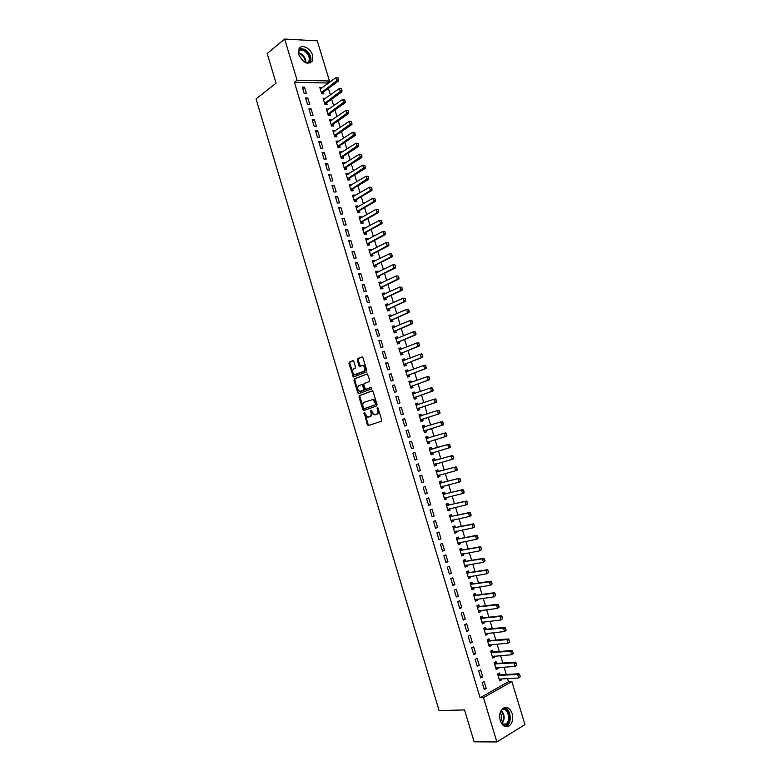 <?xml version="1.0" encoding="UTF-8"?>
<svg xmlns="http://www.w3.org/2000/svg" width="781" height="781" viewBox="0 0 781 781"><rect width="100%" height="100%" fill="white"/><g stroke="black" fill="none" stroke-linecap="round" stroke-linejoin="round"><path stroke-width="1.17" d="M364.161 412.329L367.334 424.737L368.368 425.577L381.255 421.252L381.645 419.914L378.141 408.258L377.408 407.672L377.125 408.609L377.584 410.123C378.082 412.29 377.662 413.725 376.325 414.418L374.158 414.789L370.975 410.015L370.916 412.446C371.405 414.604 370.995 416.029 369.686 416.712L367.548 417.083L364.161 412.329M364.688 412.553L368.173 424.503L368.983 425.372M377.936 407.867L378.424 409.898L377.584 410.123M371.268 410.23L371.756 412.222L370.916 412.446M312.537 55.226L312.332 61.094C307.626 65.106 303.126 62.958 298.82 54.631L299.016 48.822C301.359 43.609 310.643 48.071 312.537 55.226M512.131 713.492C513.39 718.725 512.512 722.806 509.485 725.705C505.571 727.941 502.486 726.232 500.24 720.599C499 715.396 499.85 711.345 502.818 708.445C506.771 706.141 509.876 707.83 512.131 713.492M353.842 361.486L352.817 360.695L349.332 362.13L348.961 363.487L353.422 376.979L366.426 371.981L366.816 370.604L362.94 357.737L361.906 356.937L357.6 358.713L357.229 360.09L358.87 365.557L359.524 366.367L363.048 365.488C365.303 367.412 365.547 369.364 363.78 371.317L354.496 374.626C352.26 372.732 352.006 370.809 353.734 368.847L355.101 368.3L355.482 366.933L353.842 361.486M327.122 84.192L326.761 82.981L294.417 82.308L480.1 697.736L483.478 697.609L511.867 681.53L524.959 724.612L496.862 741.95L483.478 697.609M294.417 82.308L297.092 80.248L284.655 39.05L317.281 40.856L329.465 80.97L297.092 80.248M496.862 741.95L474.116 741.823L464.529 709.929L439.088 710.573L256.041 98.914L276.093 83.186L267.18 53.538L284.655 39.05M359.377 395.606L358.996 396.943L362.814 409.664L363.839 410.503L376.657 405.964L377.047 404.617L373.162 391.701L372.107 390.871L359.377 395.606L360.217 395.401L359.836 396.738L364.405 410.298M357.786 392.902L353.978 380.201L354.349 378.853L367.373 373.884L369.706 380.22L369.315 381.587L364.131 383.569L363.751 384.926L365.518 389.387L371.287 387.347L371.746 388.879L358.459 393.722L354.818 380.005L353.978 380.201M307.792 98.006L305.586 97.986L307.558 104.517L309.764 104.527L307.792 98.006L305.996 99.343M325.345 98.65L323.041 98.133L324.994 104.566L327.141 104.576L326.604 102.799M314.372 119.757L312.166 119.776L314.147 126.327L316.344 126.297L314.372 119.757L312.546 121.045M331.866 120.157L331.691 119.591L329.553 119.61L331.505 126.063L333.643 126.034L333.106 124.267M320.962 141.566L318.765 141.625L320.747 148.185L322.934 148.117L320.962 141.566L319.126 142.806M338.407 141.722L338.212 141.078L336.084 141.136L338.036 147.609L340.165 147.541L339.637 145.783M327.561 163.424L325.384 163.522L327.366 170.102L329.553 169.985L327.561 163.424L325.716 164.615M344.958 163.346L344.743 162.624L342.625 162.721L344.587 169.204L346.705 169.096L346.168 167.349M334.19 185.331L332.013 185.478L334.004 192.067L336.172 191.921L334.19 185.331L332.315 186.483M351.528 185.009L351.284 184.218L349.175 184.355L351.147 190.857L353.256 190.71L352.729 188.963M340.828 207.297L338.661 207.482L340.662 214.092L342.82 213.896L340.828 207.297L338.944 208.41M358.118 206.731L357.854 205.872L355.745 206.047L357.727 212.559L359.826 212.373L359.299 210.636M347.477 229.321L345.329 229.546L347.33 236.174L349.478 235.94L347.477 229.321L345.583 230.385M364.717 228.511L364.434 227.574L362.335 227.788L364.317 234.32L366.406 234.095L365.889 232.367M354.154 251.394L352.006 251.658L354.018 258.306L356.156 258.023L354.154 251.394L352.231 252.409M371.336 250.34L371.024 249.324L368.944 249.578L370.926 256.129L373.006 255.865L372.488 254.137M360.842 273.526L358.704 273.828L360.715 280.486L362.843 280.174L360.842 273.526L358.909 274.502M377.965 272.227L377.643 271.134L375.563 271.427L377.555 277.997L379.625 277.685L379.107 275.976M367.539 295.706L365.42 296.058L367.431 302.735L369.559 302.374L367.539 295.706L365.596 296.643M384.623 294.164L384.272 292.992L382.202 293.324L384.193 299.914L386.263 299.562L385.746 297.854M374.265 317.945L372.146 318.336L374.167 325.033L376.286 324.632L374.265 317.945L372.303 318.833M391.291 316.149L390.91 314.909L388.86 315.28L390.851 321.879L392.911 321.489L392.394 319.8M381.001 340.243L378.892 340.672L380.923 347.389L383.022 346.949L381.001 340.243L379.019 341.082M397.968 338.193L397.568 336.875L395.528 337.294L397.529 343.904L399.569 343.474L399.062 341.785M387.757 362.599L385.658 363.067L387.688 369.794L389.787 369.315L387.757 362.599L385.755 363.39M404.675 360.295L404.246 358.899L402.215 359.358L404.226 365.986L406.257 365.518L405.749 363.839M394.532 385.004L392.443 385.511L394.483 392.257L396.563 391.74L394.532 385.004L392.511 385.746M411.392 382.446L410.943 380.982L408.912 381.47L410.933 388.118L412.954 387.61L412.446 385.941M401.317 407.467L399.237 408.024L401.288 414.779L403.357 414.213L401.317 407.467L399.286 408.16M418.118 404.656L417.65 403.113L415.638 403.65L417.659 410.308L419.67 409.761L419.163 408.092M408.121 429.989L406.052 430.585L408.102 437.36L410.162 436.755L408.121 429.989L406.071 430.634M424.874 426.924L424.376 425.294L422.375 425.87L424.395 432.557L426.397 431.961L425.899 430.302M414.945 459.999L416.995 459.345L414.945 452.56L412.885 453.205L414.945 459.999M431.629 449.202L431.122 447.533L429.13 448.157L431.151 454.854L433.152 454.22L432.654 452.589M421.799 482.687L423.839 481.994L421.779 475.199L419.739 475.873L421.799 482.687M438.395 471.509L437.877 469.83L435.896 470.494L437.926 477.211L439.918 476.527L439.439 474.975M428.671 505.444L430.702 504.702L428.642 497.887L426.602 498.61L428.671 505.444M445.17 493.875L444.662 492.186L442.681 492.889L444.721 499.615L446.693 498.903L446.244 497.419M435.554 528.249L437.585 527.468L435.515 520.634L433.494 521.396L435.554 528.249M451.974 516.3L451.447 514.591L449.485 515.333L451.525 522.079L453.497 521.327L453.068 519.912M442.466 551.113L444.477 550.293L442.407 543.439L440.386 544.25L442.466 551.113M458.789 538.783L458.262 537.055L456.309 537.836L458.359 544.601L460.312 543.801L459.902 542.463M449.387 574.035L451.389 573.166L449.319 566.293L447.308 567.152L449.387 574.035M465.622 561.314L465.085 559.567L463.143 560.397L465.193 567.182L467.145 566.332L466.755 565.063M456.329 597.016L458.32 596.108L456.241 589.216L454.249 590.114L456.329 597.016M472.466 583.905L471.929 582.148L469.996 583.017L472.056 589.811L473.989 588.933L473.628 587.732M463.289 620.055L465.271 619.099L463.182 612.197L461.2 613.134L463.289 620.055M479.329 606.554L478.792 604.777L476.869 605.695L478.929 612.499L480.852 611.572L480.51 610.449M470.269 643.153L472.241 642.148L470.142 635.226L468.17 636.222L470.269 643.153M486.221 629.252L485.675 627.465L483.761 628.422L485.831 635.246L487.744 634.279L487.422 633.225M477.259 666.31L479.222 665.266L477.123 658.324L475.16 659.359L477.259 666.31M513.263 653.355L512.512 651.735L513.263 653.355L511.614 654.742L510.549 651.266L511.916 650.524L493.104 652.018L492.567 650.202L490.663 651.208L492.743 658.051L494.637 657.036L494.344 656.06M484.279 689.525L486.221 688.432L484.122 681.481L482.17 682.555L484.279 689.525M520.351 676.629L519.59 675.009L520.351 676.629L518.682 678.015L517.627 674.52L518.984 673.749L500.172 674.843L497.614 674.032L499.664 680.915L501.558 679.86L501.285 678.953M500.055 674.901L499.479 673.007L497.585 674.052M480.1 697.736L508.49 681.696L507.552 678.611M506.303 674.481L504.057 667.091M502.818 663.001L500.562 655.591M499.332 651.53L497.077 644.091M495.857 640.078L493.592 632.62M492.381 628.637L490.117 621.159M488.916 617.215L486.641 609.707M485.45 605.802L483.166 598.275M481.994 594.409L479.7 586.853M478.538 583.026L476.234 575.451M475.082 571.653L472.778 564.058M471.636 560.299L469.332 552.684M468.2 548.955L465.876 541.321M464.763 537.631L462.44 529.977M461.327 526.326L458.994 518.643M457.9 515.021L455.557 507.318M454.474 503.745L452.131 496.013M451.057 492.469L448.704 484.728M447.64 481.213L445.277 473.442M444.223 469.977L441.861 462.186M440.816 458.75L438.444 450.94M437.409 447.533L435.037 439.703M434.011 436.335L431.639 428.505M430.604 425.118L428.242 417.327M427.207 413.91L424.854 406.169M423.81 402.723L421.467 395.02M420.422 391.545L418.089 383.881M417.034 380.386L414.711 372.762M413.647 369.237L411.343 361.652M410.269 358.108L407.975 350.562M406.891 346.989L404.617 339.481M403.523 335.879L401.258 328.42M400.155 324.789L397.9 317.369M396.797 313.708L394.551 306.328M393.439 302.647L391.203 295.306M390.08 291.596L387.864 284.294M386.732 280.555L384.525 273.291M383.383 269.533L381.187 262.309M380.044 258.531L377.858 251.336M376.706 247.528L374.538 240.382M373.367 236.545L371.209 229.438M370.038 225.582L367.89 218.504M366.719 214.619L364.581 207.59M363.39 203.675L361.271 196.685M360.08 192.751L357.962 185.8M356.761 181.836L354.662 174.924M353.451 170.932L351.362 164.059M350.152 160.046L348.072 153.203M346.852 149.171L344.782 142.367M343.552 138.305L341.502 131.55M340.262 127.459L338.222 120.733M336.972 116.623L334.942 109.936M333.682 105.796L331.671 99.158M330.402 94.989L328.401 88.38M516.807 664.982L516.046 663.362L516.807 664.982L515.148 666.369L514.083 662.884L515.45 662.132L496.706 663.42L494.129 662.62L496.199 669.483L498.102 668.438L497.809 667.501M496.599 663.489L496.023 661.595L494.119 662.62M480.764 677.908L482.726 676.844L480.618 669.893L478.665 670.947L480.764 677.908M489.667 640.625L489.121 638.829L487.207 639.805L489.277 646.648L491.19 645.653L490.878 644.637M473.764 654.722L475.727 653.697L473.637 646.766L471.665 647.781L473.764 654.722M482.775 617.898L482.228 616.111L480.315 617.049L482.375 623.873L484.298 622.916L483.966 621.832M466.774 631.595L468.756 630.618L466.667 623.707L464.685 624.673L466.774 631.595M475.902 595.22L475.365 593.453L473.432 594.351L475.492 601.155L477.425 600.247L477.064 599.086M459.814 608.526L461.796 607.598L459.706 600.696L457.725 601.624L459.814 608.526M469.039 572.6L468.512 570.852L466.569 571.702L468.629 578.487L470.562 577.628L470.191 576.388M452.863 585.516L454.854 584.627L452.775 577.755L450.774 578.623L452.863 585.516M462.196 550.039L461.669 548.301L459.726 549.111L461.776 555.887L463.719 555.066L463.328 553.758M445.922 562.564L447.933 561.724L445.863 554.861L443.852 555.691L445.922 562.564M455.372 527.536L454.854 525.818L452.892 526.579L454.942 533.335L456.895 532.554L456.485 531.178M439.01 539.671L441.031 538.87L438.961 532.027L436.94 532.818L439.01 539.671M448.567 505.082L448.05 503.384L446.078 504.106L448.118 510.842L450.09 510.1L449.651 508.656M432.108 516.837L434.138 516.075L432.078 509.251L430.048 509.993L432.108 516.837M441.782 482.687L441.265 480.998L439.283 481.682L441.324 488.408L443.305 487.705L442.837 486.192M425.235 494.061L427.266 493.338L425.206 486.534L423.165 487.237L425.235 494.061M435.007 460.351L434.5 458.681L432.508 459.316L434.539 466.023L436.53 465.369L436.042 463.777M418.362 471.334L420.412 470.66L418.362 463.875L416.312 464.529L418.362 471.334M428.252 438.063L427.744 436.413L425.752 437.018L427.773 443.696L429.775 443.081L429.267 441.421M425.743 437.009L427.744 436.413M409.469 441.89L411.519 448.675L413.579 448.04L411.528 441.265L409.469 441.9L411.528 441.265M421.496 415.785L421.018 414.194L419.006 414.75L421.027 421.428L423.029 420.852L422.531 419.192M404.714 418.723L402.645 419.299L404.695 426.065L406.755 425.479L404.714 418.723L402.674 419.397M414.75 393.546L414.291 392.033L412.27 392.55L414.291 399.208L416.312 398.681L415.804 397.012M397.92 396.231L395.84 396.758L397.88 403.513L399.96 402.967L397.92 396.231L395.899 396.953M408.024 371.365L407.594 369.93L405.564 370.409L407.575 377.047L409.605 376.559L409.098 374.88M391.144 373.796L389.045 374.284L391.086 381.021L393.175 380.523L391.144 373.796L389.133 374.558M401.317 349.244L400.907 347.887L398.866 348.316L400.878 354.935L402.908 354.496L402.4 352.807M384.379 351.411L382.28 351.86L384.311 358.586L386.4 358.118L384.379 351.411L382.387 352.231M394.63 327.171L394.239 325.882L392.189 326.282L394.19 332.891L396.24 332.481L395.723 330.783M377.633 329.094L375.524 329.494L377.545 336.201L379.654 335.781L377.633 329.094L375.661 329.953M387.952 305.146L387.591 303.946L385.531 304.297L387.522 310.887L389.582 310.526L389.065 308.817M370.897 306.826L368.778 307.187L370.799 313.874L372.918 313.493L370.897 306.826L368.944 307.734M381.294 283.181L380.952 282.058L378.883 282.371L380.874 288.941L382.944 288.619L382.426 286.91M364.19 284.606L362.062 284.938L364.073 291.606L366.201 291.264L364.19 284.606L362.247 285.563M374.646 261.274L374.333 260.219L372.254 260.493L374.236 267.053L376.315 266.77L375.798 265.052M357.493 262.455L355.355 262.738L357.366 269.386L359.494 269.094L357.493 262.455L355.57 263.451M368.027 239.416L367.724 238.439L365.635 238.674L367.617 245.214L369.706 244.97L369.188 243.242M350.815 240.353L348.668 240.597L350.669 247.226L352.817 246.972L350.815 240.353L348.902 241.388M361.418 217.616L361.134 216.708L359.045 216.913L361.017 223.434L363.116 223.229L362.589 221.492M344.148 218.299L341.99 218.504L343.991 225.123L346.149 224.908L344.148 218.299L342.254 219.393M354.818 195.865L354.564 195.035L352.465 195.191L354.437 201.703L356.536 201.537L356.009 199.799M337.499 196.304L335.332 196.47L337.333 203.07L339.491 202.904L337.499 196.304L335.625 197.437M348.238 174.173L348.014 173.411L345.895 173.528L347.867 180.02L349.976 179.894L349.449 178.146M330.871 174.368L328.694 174.495L330.685 181.075L332.862 180.948L330.871 174.368L329.016 175.549M341.678 152.529L341.473 151.846L339.344 151.924L341.307 158.397L343.435 158.309L342.898 156.561M324.261 152.48L322.075 152.568L324.056 159.139L326.243 159.041L324.261 152.48L322.416 153.711M335.137 130.935L334.951 130.329L332.813 130.368L334.776 136.831L336.904 136.773L336.367 135.015M317.662 130.652L315.465 130.691L317.447 137.251L319.644 137.192L317.662 130.652L315.836 131.921M328.606 109.399L326.302 108.862L328.254 115.305L330.392 115.295L329.855 113.528M311.082 108.871L308.876 108.881L310.848 115.422L313.054 115.403L311.082 108.871L309.266 110.189M322.084 87.911L319.8 87.413L321.743 93.837L323.89 93.866L323.354 92.09M304.512 87.15L302.296 87.111L304.268 93.642L306.484 93.661L304.512 87.15L302.725 88.507M326.761 82.981L329.465 80.97M508.49 681.696L511.867 681.53M501.558 679.86L499.381 679.978M486.221 688.432L483.976 688.539M498.102 668.438L495.925 668.585M482.726 676.844L480.481 676.971M494.637 657.036L492.479 657.202M479.222 665.266L476.996 665.412M491.19 645.653L489.033 645.838M475.727 653.697L473.511 653.873M487.744 634.279L485.597 634.484M472.241 642.148L470.025 642.353M484.298 622.916L482.16 623.15M468.756 630.618L466.55 630.843M480.852 611.572L478.733 611.826M465.271 619.099L463.074 619.353M477.425 600.247L475.307 600.521M461.796 607.598L459.609 607.872M473.989 588.933L471.88 589.225M458.32 596.108L456.143 596.401M470.562 577.628L468.463 577.95M454.854 584.627L452.687 584.949M467.145 566.332L465.046 566.684M451.389 573.166L449.231 573.518M463.719 555.066L461.639 555.428M447.933 561.724L445.785 562.095M460.312 543.801L458.232 544.191M444.477 550.293L442.339 550.683M456.895 532.554L454.825 532.974M441.031 538.87L438.893 539.29M453.497 521.327L451.428 521.757M437.585 527.468L435.456 527.917M450.09 510.1L448.04 510.569M434.138 516.075L432.02 516.544M446.693 498.903L444.653 499.381M430.702 504.702L428.593 505.2M443.305 487.705L441.265 488.213M427.266 493.338L425.167 493.856M439.918 476.527L437.887 477.064M423.839 481.994L421.75 482.541M436.53 465.369L434.509 465.915M420.412 470.66L418.333 471.226M433.152 454.22L431.141 454.796M416.995 459.345L414.926 459.941M429.775 443.081L427.773 443.676M413.579 448.04L411.519 448.655M424.376 425.294L422.384 425.928M421.018 414.194L419.026 414.848M417.65 403.113L415.677 403.787M414.291 392.033L412.329 392.736M410.943 380.982L408.98 381.694M407.594 369.93L405.642 370.672M404.246 358.899L402.303 359.66M400.907 347.887L398.974 348.668M397.568 336.875L395.645 337.685M394.239 325.882L392.316 326.712M390.91 314.909L388.997 315.758M387.591 303.946L385.687 304.815M384.272 292.992L382.368 293.89M380.952 282.058L379.068 282.966M377.643 271.134L375.759 272.071M374.333 260.219L372.459 261.176M371.024 249.324L369.159 250.301M367.724 238.439L365.869 239.435M364.434 227.574L362.579 228.589M361.134 216.708L359.299 217.753M357.854 205.872L356.019 206.926M354.564 195.035L352.739 196.119M351.284 184.218L349.468 185.322M348.014 173.411L346.198 174.544M344.743 162.624L342.937 163.766M341.473 151.846L339.676 153.008M338.212 141.078L336.426 142.269M334.951 130.329L333.165 131.54M331.691 119.591L329.924 120.821M328.44 108.862L326.673 110.111M325.189 98.152L323.432 99.421M321.948 87.452L320.2 88.741M369.237 416.908L368.622 417.074M371.756 412.222C372.244 414.379 371.834 415.804 370.516 416.488L369.452 416.859M375.866 414.623L375.251 414.789M378.424 409.898C378.922 412.075 378.502 413.5 377.164 414.194L376.091 414.565M372.43 390.851L360.217 395.401M363.438 408.131L364.161 408.717L375.397 404.714L375.671 403.767L372.986 399.511L364.18 402.293C362.882 402.996 362.482 404.421 362.97 406.569L363.438 408.131M364.942 408.512L364.161 408.717M372.156 399.433L373.826 399.296L376.032 401.971L376.237 404.499L365 408.492M367.363 373.884L355.189 378.658L354.818 380.005M366.601 389.211L371.571 387.356M358.801 385.609C357.054 387.561 357.327 389.485 359.602 391.398L363.468 390.285L363.848 388.938L362.091 384.486L358.801 385.609M361.066 391.261L360.539 391.388M362.091 384.486L362.931 384.281L363.604 385.101L364.688 388.733L364.317 390.08L361.378 391.183M358.625 392.697L359.328 393.526L358.459 393.722M362.882 365.313L363.887 365.303C366.152 367.226 366.396 369.169 364.629 371.131L356.312 374.421M362.306 356.946L358.45 358.538L358.079 359.904L360.363 366.172M353.217 360.695L350.171 361.954L349.81 363.311L354.262 376.784M519.59 675.009L517.627 674.52L497.985 675.37M499.664 679.07L518.682 678.015L520.117 676.756M519.814 674.882L518.984 673.749M516.046 663.362L514.083 662.884L494.529 663.948M495.72 667.901L515.148 666.369L516.583 665.109M495.73 667.94L496.325 667.599M516.27 663.235L515.45 662.132M512.512 651.735L510.549 651.266L491.064 652.535M491.737 652.74L493.104 652.018L490.673 651.247M492.264 656.489L511.614 654.742L513.039 653.482M492.284 656.557L492.948 656.167M512.736 651.618L511.916 650.524M502.339 708.865L504.35 708.787C511.565 710.007 510.52 727.306 503.306 725.393L503.091 725.344M502.378 724.622L506.029 724.007C510.364 721 508.763 710.173 503.882 709.412L501.695 709.607M500.191 712.653C502.076 715.601 502.212 718.588 500.592 721.615M505.278 726.584L507.074 725.676C512.463 721.947 510.481 708.523 504.428 707.566M298.469 50.501C300.041 48.793 302.188 48.715 304.912 50.267C310.496 55.285 311.502 59.639 307.919 63.32M307.04 63.173L308.817 61.592C310.028 57.735 308.593 54.192 304.502 50.99C301.847 49.486 299.806 49.642 298.371 51.429M299.094 55.422L303.516 61.416M310.047 63.085L310.408 62.519C311.922 57.735 310.145 53.342 305.068 49.359L299.24 48.422M509.739 641.748L508.978 640.127L509.739 641.748L508.08 643.134L507.015 639.659L487.617 641.142M508.978 640.127L507.015 639.659L508.392 638.936L489.804 640.635L487.227 639.883M488.808 645.086L508.08 643.134L509.505 641.865M488.838 645.184L489.56 644.755M509.202 640L508.392 638.936M506.205 630.15L505.444 628.529L506.205 630.15L504.546 631.536L503.491 628.061L484.161 629.759M505.444 628.529L503.491 628.061L504.868 627.358L486.348 629.252L483.79 628.529M485.352 633.703L504.546 631.536L505.981 630.267M485.401 633.83L486.172 633.352M505.678 628.412L504.868 627.358M502.681 618.562L501.919 616.941L502.681 618.562L501.031 619.958L499.977 616.482L480.715 618.396M501.919 616.941L499.977 616.482L501.353 615.799L482.912 617.898L480.354 617.195M481.906 622.33L501.031 619.958L502.447 618.679M481.965 622.486L482.795 621.959M502.154 616.824L501.353 615.799M499.166 606.993L498.405 605.373L499.166 606.993L497.507 608.389L496.452 604.924L477.279 607.042M498.405 605.373L496.452 604.924L497.839 604.25L479.466 606.554L476.927 605.88M478.47 610.967L497.507 608.389L498.932 607.11M478.528 611.162L479.427 610.586M498.629 605.265L497.839 604.25M495.642 595.444L494.89 593.824L495.642 595.444L493.992 596.84L492.948 593.375L473.842 595.698M494.89 593.824L492.948 593.375L494.334 592.72L476.029 595.22L473.501 594.575M475.033 599.623L493.992 596.84L495.418 595.552M475.102 599.847L476.049 599.212M495.115 593.706L494.334 592.72M492.137 583.905L491.376 582.284L492.137 583.905L490.488 585.301L489.433 581.845L470.406 584.373M491.376 582.284L489.433 581.845L490.829 581.201L472.603 583.895L470.074 583.28M470.992 584.52L472.339 583.885L470.943 584.51M471.597 588.298L490.488 585.301L491.903 584.012M471.675 588.552L472.69 587.868M491.61 582.177L490.829 581.201M488.633 572.375L487.871 570.755L488.633 572.375L486.983 573.781L485.928 570.325L466.979 573.059M487.871 570.755L485.928 570.325L487.324 569.7L469.176 572.6L466.657 572.004M468.942 572.59L467.546 573.205L468.912 572.58M468.17 576.983L486.983 573.781L488.398 572.483M468.258 577.266L469.322 576.524M488.105 570.647L487.324 569.7M485.128 560.865L484.366 559.245L485.128 560.865L483.478 562.271L482.433 558.825L463.553 561.764M484.366 559.245L482.433 558.825L483.829 558.22L465.749 561.305L463.25 560.738M465.515 561.305L464.109 561.9L465.486 561.295M464.744 565.678L483.478 562.271L484.894 560.973M464.841 566L465.964 565.2M484.601 559.147L483.829 558.22M481.633 549.375L480.871 547.754L481.633 549.375L479.983 550.781L478.938 547.335L460.136 550.488M480.871 547.754L478.938 547.335L480.344 546.739L462.332 550.029L459.833 549.492M460.673 550.605L462.069 550.019L460.663 550.605M461.317 554.393L479.983 550.781L481.399 549.473M461.425 554.744L462.606 553.885M481.106 547.647L480.344 546.739M478.138 537.894L477.376 536.274L477.904 538.724L476.498 539.3L475.453 535.854L456.719 539.212M477.376 536.274L475.453 535.854L476.859 535.288L458.916 538.773L456.426 538.255M457.9 543.117L476.498 539.3L477.904 537.992M458.017 543.498L459.257 542.58M477.611 536.176L476.859 535.288M474.643 526.433L473.891 524.803L474.418 527.273L473.013 527.839L471.958 524.402L453.312 527.956M473.891 524.803L471.958 524.402L473.374 523.836L455.508 527.517L453.029 527.029M454.493 531.851L473.013 527.839L474.409 526.521M454.62 532.271L455.909 531.295M474.126 524.705L473.374 523.836M471.168 514.982L470.406 513.351L470.943 515.841L469.527 516.387L468.483 512.951L449.905 516.719M470.406 513.351L468.483 512.951L469.898 512.414L452.101 516.29L449.631 515.821M451.086 520.615L469.527 516.387L470.923 515.069M451.223 521.054L452.56 520.019M470.64 513.263L469.898 512.414M467.682 503.54L466.921 501.91L467.468 504.419L466.052 504.946L465.007 501.519L446.498 505.492M466.921 501.91L465.007 501.519L466.423 500.992L448.694 505.063L446.244 504.633M447.679 509.378L466.052 504.946L467.448 503.628M447.825 509.856L449.221 508.753M467.165 501.822L466.423 500.992M464.207 492.118L463.445 490.488L463.992 493.016L462.577 493.533L461.532 490.107L443.1 494.275M463.445 490.488L461.532 490.107L462.957 489.589L445.297 493.865L442.856 493.446M444.282 498.161L462.577 493.533L463.973 492.206M444.438 498.668L445.883 497.497M463.689 490.409L462.957 489.589M460.741 480.705L459.98 479.085L460.526 481.623L459.101 482.121L458.066 478.704L439.713 483.078M459.98 479.085L458.066 478.704L459.492 478.206L441.909 482.668L439.469 482.287M440.884 486.953L459.101 482.121L460.497 480.793M441.05 487.5L442.554 486.26M460.214 478.997L459.492 478.206M457.266 469.313L456.514 467.692L457.07 470.24L455.635 470.728L454.601 467.311L436.315 471.89M456.514 467.692L454.601 467.311L456.036 466.833L438.522 471.49L436.091 471.128M437.497 475.766L455.635 470.728L457.031 469.401M437.663 476.342L439.225 475.033M456.748 467.604L456.036 466.833M453.81 457.939L453.048 456.309L453.615 458.886L452.179 459.355L451.145 455.938L432.938 460.722M453.048 456.309L451.145 455.938L452.58 455.479L435.134 460.331L432.713 459.989M434.109 464.588L452.179 459.355L453.566 458.017M434.285 465.193L435.896 463.816M453.292 456.231L452.58 455.479M450.354 446.576L449.592 444.945L450.159 447.533L448.724 447.991L447.689 444.584L429.55 449.563M449.592 444.945L447.689 444.584L449.124 444.135L431.756 449.173L429.345 448.87M430.721 453.429L448.724 447.991L450.11 446.644M430.917 454.064L432.547 452.638L431.112 453.097M449.827 444.867L449.124 444.135M446.898 435.222L446.136 433.592L446.712 436.198L445.268 436.638L444.233 433.24L426.172 438.424M428.33 438.053L425.977 437.75M446.136 433.592L444.233 433.24L445.678 432.801L446.381 433.523M427.344 442.28L445.268 436.638L446.654 435.29M427.549 442.944L429.169 441.499L427.734 441.939M424.181 431.834L426.016 430.253L443.266 424.884L441.821 425.303L440.787 421.906L422.804 427.295M424.805 426.943L422.609 426.66M442.69 422.257L440.787 421.906L442.231 421.486L443.208 423.956L442.934 422.189M423.966 431.141L441.821 425.303L443.208 423.956M443.442 423.888L443.266 424.884M420.822 420.744L422.648 419.143L439.83 413.579L438.375 413.989L437.35 410.591L419.436 416.175M421.359 415.824L419.251 415.57M439.244 410.933L437.35 410.591L438.795 410.191L439.762 412.632L439.488 410.865M420.598 420.022L438.375 413.989L439.762 412.632M440.006 412.563L439.83 413.579M417.464 409.674L419.28 408.043L436.394 402.283L434.939 402.674L433.914 399.286L416.068 405.075M417.923 404.724L415.892 404.499M435.808 399.628L433.914 399.286L435.368 398.906L436.559 401.258L436.042 399.56M417.23 408.912L434.939 402.674L436.315 401.317M436.559 401.258L436.394 402.283M414.106 398.603L415.922 396.953L432.967 391.008L431.502 391.388L430.477 388.001L412.71 393.985M414.486 393.644L412.544 393.448M432.371 388.333L430.477 388.001L431.932 387.63L433.123 389.963L432.606 388.264M413.871 397.822L431.502 391.388L432.879 390.022M433.123 389.963L432.967 391.008M410.757 387.561L412.563 385.882L429.54 379.742L428.076 380.113L427.051 376.725L409.351 382.905M411.06 382.573L409.195 382.397M428.935 377.047L427.051 376.725L428.505 376.374L429.452 378.746L429.179 376.989M410.513 386.741L428.076 380.113L429.452 378.746M429.696 378.678L429.54 379.742M407.418 376.52L409.205 374.821L426.114 368.495L424.649 368.847L423.624 365.469L406.003 371.844M407.633 371.512L405.856 371.375M425.508 365.781L423.624 365.469L425.089 365.127L426.026 367.47L425.752 365.733M407.155 375.681L424.649 368.847L426.026 367.47M426.27 367.421L426.114 368.495M404.08 365.498L405.856 363.78L422.697 357.259L421.232 357.591L420.207 354.223L402.654 360.802M404.207 360.48L402.518 360.353M422.082 354.535L420.207 354.223L421.672 353.891L422.599 356.224L422.326 354.476M403.806 364.62L421.232 357.591L422.599 356.224M422.843 356.165L422.697 357.259M400.741 354.486L402.518 352.748L419.28 346.042L417.815 346.364L416.79 342.996L399.306 349.761M400.799 349.449L399.179 349.351M418.665 343.298L416.79 342.996L418.255 342.683L419.426 344.929L418.909 343.24M400.468 353.588L417.815 346.364L419.172 344.977M419.426 344.929L419.28 346.042M397.402 343.494L399.179 341.727L415.873 334.834L414.399 335.137L413.374 331.779L395.967 338.749M397.383 338.437L395.85 338.368M415.248 332.071L413.374 331.779L414.848 331.476L415.765 333.76L415.492 332.023M397.119 342.556L414.399 335.137L415.765 333.76M416.009 333.702L415.873 334.834M394.073 332.511L395.84 330.724L412.466 323.646L410.991 323.93L409.966 320.571L392.628 327.737M393.975 327.444L392.521 327.385M411.841 320.864L409.966 320.571L411.45 320.288L412.348 322.543L412.085 320.815M393.79 331.544L410.991 323.93L412.348 322.543M412.593 322.494L412.466 323.646M390.754 321.547L392.501 319.732L409.068 312.468L407.584 312.742L406.569 309.383L389.299 316.744M390.578 316.471L389.202 316.422M408.434 309.666L406.569 309.383L408.043 309.11L409.195 311.307L408.678 309.627M390.451 320.552L407.584 312.742L408.941 311.346M409.195 311.307L409.068 312.468M387.435 310.594L389.182 308.759L405.671 301.3L404.187 301.554L403.162 298.205L385.97 305.761M387.181 305.498L385.882 305.478M405.027 298.488L403.162 298.205L405.28 298.449L405.544 300.168L405.28 298.449M387.122 309.569L404.187 301.554L405.544 300.168M405.788 300.119L405.671 301.3M384.115 299.65L385.853 297.786L402.274 290.151L400.79 290.395L399.774 287.047L382.651 294.798M383.783 294.554L382.573 294.544M401.629 287.32L399.774 287.047L401.883 287.281L402.147 288.99L401.883 287.281M383.803 298.596L400.79 290.395L402.147 288.99M402.391 288.95L402.274 290.151M380.806 288.716L382.534 286.842L398.886 279.012L397.392 279.237L396.377 275.898L379.332 283.845M380.396 283.62L379.263 283.62M398.242 276.171L396.377 275.898L398.486 276.132L398.749 277.841L398.486 276.132M380.474 287.633L397.392 279.237L398.749 277.841M398.993 277.802L398.886 279.012M377.496 277.802L379.215 275.898L395.508 267.893L394.005 268.108L392.989 264.769L376.012 272.901M377.018 272.696L375.954 272.706M394.854 265.023L392.989 264.769L395.098 264.993L395.362 266.702L395.098 264.993M377.164 276.689L394.005 268.108L395.362 266.702M395.606 266.663L395.508 267.893M374.197 266.907L375.905 264.984L392.121 256.783L390.627 256.978L389.612 253.649L372.703 261.977M373.64 261.791L372.654 261.811M391.466 253.903L389.612 253.649L391.72 253.874L391.974 255.572L391.72 253.874M373.845 265.765L390.627 256.978L391.974 255.572M392.228 255.533L392.121 256.783M370.897 256.012L372.596 254.069L388.753 245.683L387.249 245.869L386.234 242.54L369.393 251.062M370.262 250.906L369.354 250.935M388.089 242.793L386.234 242.54L388.333 242.764L388.596 244.453L388.333 242.764M370.536 254.84L387.249 245.869L388.596 244.453M388.84 244.424L388.753 245.683M367.597 245.136L369.296 243.174L385.375 234.603L383.871 234.778L382.856 231.449L366.094 240.167M366.894 240.031L366.064 240.06M384.711 231.693L382.856 231.449L384.955 231.664L385.218 233.353L384.955 231.664M367.236 243.936L383.871 234.778L385.218 233.353M385.463 233.324L385.375 234.603M364.307 234.28L365.996 232.289L382.007 223.542L380.503 223.688L379.488 220.369L362.794 229.282M363.526 229.165L362.774 229.204M381.333 220.603L379.488 220.369L381.587 220.584L381.841 222.273L381.587 220.584M363.936 233.05L380.503 223.688L381.841 222.273M382.094 222.243L382.007 223.542M361.017 223.425L362.696 221.413L378.648 212.481L377.135 212.627L376.13 209.308L360.168 218.319M377.965 209.542L376.13 209.308L378.219 209.513L378.473 211.202L378.219 209.513M360.637 222.165L377.135 212.627L378.473 211.202M378.726 211.173L378.648 212.481M357.757 212.559L359.406 210.558L375.29 201.449L373.777 201.566L372.762 198.257L356.771 207.492M374.607 198.481L372.762 198.257L374.86 198.462L375.358 200.121L374.86 198.462M357.347 211.309L373.777 201.566L375.105 200.141M375.358 200.121L375.29 201.449M354.496 201.693L356.116 199.711L371.932 190.418L370.419 190.525L369.403 187.215L352.914 196.695M371.248 187.44L369.403 187.215L371.502 187.42L372 189.08L371.502 187.42M354.057 200.453L370.419 190.525L371.746 189.09M372 189.08L371.932 190.418M351.245 190.847L352.836 188.885L368.583 179.405L367.06 179.503L366.055 176.194L349.634 185.868M367.89 176.408L366.055 176.194L368.144 176.399L368.388 178.058L368.144 176.399M350.767 189.617L368.388 178.058M368.642 178.048L368.583 179.405M348.004 180.02L349.556 178.068L365.235 168.403L363.712 168.491L362.706 165.181L346.354 175.042M364.542 165.396L362.706 165.181L364.795 165.377L365.293 167.036L364.795 165.377M347.486 178.79L365.039 167.046M365.293 167.036L365.235 168.403M344.753 169.194L346.276 167.261L361.896 157.42L360.363 157.489L359.358 154.189L343.084 164.235M361.193 154.394L359.358 154.189L361.447 154.384L361.945 156.034L361.447 154.384M344.216 167.983L361.691 156.044M361.945 156.034L361.896 157.42M341.522 158.387L343.005 156.473L358.557 146.447L357.024 146.496L356.019 143.206L339.813 153.447M357.844 143.401L356.019 143.206L358.098 143.401L358.352 145.051L358.098 143.401M340.946 157.176L358.352 145.051M358.606 145.041L358.557 146.447M338.28 147.599L339.735 145.696L355.228 135.494L353.686 135.523L352.69 132.243L336.543 142.659M354.506 132.428L352.69 132.243L354.759 132.428L355.004 134.078L354.759 132.428M337.675 146.398L355.004 134.078M355.267 134.068L355.228 135.494M335.049 136.821L336.474 134.928L351.889 124.55L350.357 124.569L349.351 121.28L333.282 131.891M351.177 121.465L349.351 121.28L351.43 121.465L351.675 123.115L351.43 121.465M334.405 135.621L351.675 123.115M351.928 123.105L351.889 124.55M331.818 126.053L333.214 124.179L348.57 113.616L347.028 113.626L346.022 110.346L330.021 121.143M347.838 110.521L346.022 110.346L348.101 110.521L348.346 112.161L348.101 110.521M331.144 124.862L348.346 112.161M348.599 112.161L348.57 113.616M328.586 115.305L329.963 113.44L345.251 102.701L343.699 102.692L342.703 99.412L326.761 110.404M344.519 99.587L342.703 99.412L344.772 99.587L345.017 101.227L344.772 99.587M327.893 114.114L345.017 101.227M345.27 101.227L345.251 102.701M325.365 104.566L326.712 102.711L341.932 91.797L340.379 91.777L339.384 88.497L323.51 99.675M341.19 88.673L339.384 88.497L341.453 88.673L341.951 90.313L341.453 88.673M324.642 103.385L341.688 90.303M341.951 90.313L341.932 91.797M322.143 93.847L323.461 92.002L338.612 80.902L337.06 80.863L336.064 77.602L320.269 88.956M337.87 77.758L336.064 77.602L338.134 77.768L338.368 79.398L338.134 77.768M321.391 92.666L338.368 79.398M338.632 79.398L338.612 80.902M364.727 413.032L363.897 413.256M377.965 408.395L377.125 408.609M371.307 410.728L370.467 410.952M370.516 416.488L369.686 416.712M377.164 414.194L376.325 414.418M368.173 424.503L367.334 424.737M363.653 409.449L362.814 409.664M359.836 396.738L358.996 396.943M376.237 404.499L375.397 404.714M376.51 403.552L375.671 403.767M376.032 401.971L375.192 402.186M355.189 378.658L354.349 378.853M366.719 389.182L365.869 389.387M364.317 390.08L363.468 390.285M364.688 388.733L363.848 388.938M363.604 385.101L362.755 385.306M364.629 371.131L363.78 371.317M359.719 365.371L358.87 365.557M358.079 359.904L357.229 360.09M358.45 358.538L357.6 358.713M353.608 375.973L352.768 376.169M349.81 363.311L348.961 363.487M350.171 361.954L349.332 362.13M499.899 674.804L498.542 675.555M500.172 674.843L498.805 675.594M496.443 663.391L495.076 664.123M496.706 663.42L495.339 664.162M492.987 651.989L491.61 652.711M493.25 652.018L491.884 652.74M501.187 710.349C504.917 714.791 505.122 719.301 501.802 723.889M501.519 723.46C504.428 719.164 504.243 714.947 500.943 710.788M298.43 52.747L301.046 53.733C304.395 56.154 305.986 59.161 305.83 62.773M305.351 62.558C305.322 59.161 303.77 56.369 300.695 54.172L298.508 53.284M489.531 640.596L488.154 641.308M489.804 640.635L488.428 641.338M486.085 629.232L484.708 629.925M486.348 629.252L484.972 629.945M482.638 617.869L481.262 618.552M482.912 617.898L481.526 618.572M479.202 606.525L477.816 607.188M479.466 606.554L478.079 607.208M475.766 595.2L474.379 595.844M476.029 595.22L474.643 595.864M472.603 583.895L471.207 584.53M469.176 572.6L467.78 573.215M465.749 561.305L464.353 561.91M462.332 550.029L460.927 550.615M458.662 538.763L457.246 539.329M458.916 538.773L457.51 539.339M455.245 527.517L453.839 528.073M455.508 527.517L454.093 528.073M451.848 516.29L450.432 516.827M452.101 516.29L450.686 516.827M448.44 505.073L447.025 505.59M448.694 505.063L447.279 505.59M445.043 493.865L443.628 494.373M445.297 493.865L443.881 494.373M441.655 482.678L440.23 483.175M441.909 482.668L440.484 483.166M441.851 486.436L441.275 486.631M438.268 471.499L436.833 471.978M438.522 471.49L437.087 471.968M438.629 475.19L437.887 475.444M434.88 460.341L433.445 460.8M435.134 460.331L433.699 460.79M435.573 463.904L434.5 464.256M431.502 449.192L430.067 449.641M431.756 449.173L430.311 449.622M428.125 438.063L426.69 438.492M424.757 426.934L423.312 427.353M426.016 430.253L424.571 430.673M425.801 430.38L424.356 430.8M421.135 415.902L419.944 416.234M422.648 419.143L421.203 419.543M422.433 419.27L420.979 419.67M417.376 404.909L416.576 405.124M419.28 408.043L417.825 408.434M419.065 408.17L417.61 408.561M413.813 393.878L413.208 394.034M415.922 396.953L414.467 397.334M415.707 397.09L414.252 397.461M410.337 382.836L409.849 382.954M412.563 385.882L411.109 386.244M412.348 386.019L410.894 386.38M409.205 374.821L407.75 375.173M409 374.958L407.536 375.31M405.856 363.78L404.392 364.112M405.651 363.917L404.187 364.249M402.518 352.748L401.043 353.061M402.303 352.885L400.838 353.207M399.179 341.727L397.705 342.029M398.964 341.873L397.49 342.176M395.84 330.724L394.366 331.017M395.625 330.871L394.151 331.164M392.501 319.732L391.027 320.005M392.296 319.878L390.822 320.161M389.182 308.759L387.698 309.012M388.967 308.905L387.493 309.169M385.853 297.786L384.369 298.039M385.648 297.942L384.164 298.196M382.534 286.842L381.05 287.076M382.329 286.998L380.835 287.232M379.215 275.898L377.721 276.123M379.01 276.064L377.526 276.279M375.905 264.984L374.411 265.179M375.7 265.14L374.206 265.345M372.596 254.069L371.102 254.255M372.391 254.235L370.897 254.421M369.296 243.174L367.792 243.35M369.091 243.34L367.587 243.516M365.996 232.289L364.493 232.445M365.791 232.455L364.288 232.621M362.696 221.413L361.193 221.57M362.501 221.589L360.988 221.736M359.406 210.558L357.893 210.694M359.201 210.733L357.698 210.87M356.116 199.711L354.603 199.838M355.921 199.897L354.408 200.014M352.836 188.885L351.313 188.992M352.641 189.061L351.118 189.168M349.556 178.068L348.033 178.156M349.361 178.253L347.838 178.341M346.276 167.261L344.753 167.339M346.081 167.446L344.558 167.524M343.005 156.473L341.482 156.532M342.81 156.659L341.287 156.717M339.735 145.696L338.202 145.744M339.54 145.881L338.017 145.93M336.474 134.928L334.942 134.967M336.279 135.123L334.746 135.152M333.214 124.179L331.681 124.199M333.018 124.374L331.486 124.394M329.963 113.44L328.42 113.45M329.767 113.635L328.225 113.645M326.712 102.711L325.16 102.701M326.517 102.907L324.974 102.907M323.461 92.002L321.909 91.982M323.266 92.197L321.723 92.178M509.485 725.705L506.996 725.734M368.876 425.352L368.036 425.577M364.346 410.279L363.507 410.503M373.826 399.296L372.986 399.511M363.887 365.303L363.048 365.488M360.334 366.191L359.524 366.367M354.252 376.784L353.422 376.979M500.045 674.833L498.688 675.594M496.57 663.42L495.203 664.153M501.919 724.055L506.029 724.007M306.845 63.124L308.817 61.592M489.638 640.625L488.262 641.338M486.182 629.252L484.806 629.945M482.726 617.888L481.34 618.572M479.27 606.544L477.884 607.208M475.824 595.21L474.438 595.854"/></g></svg>
